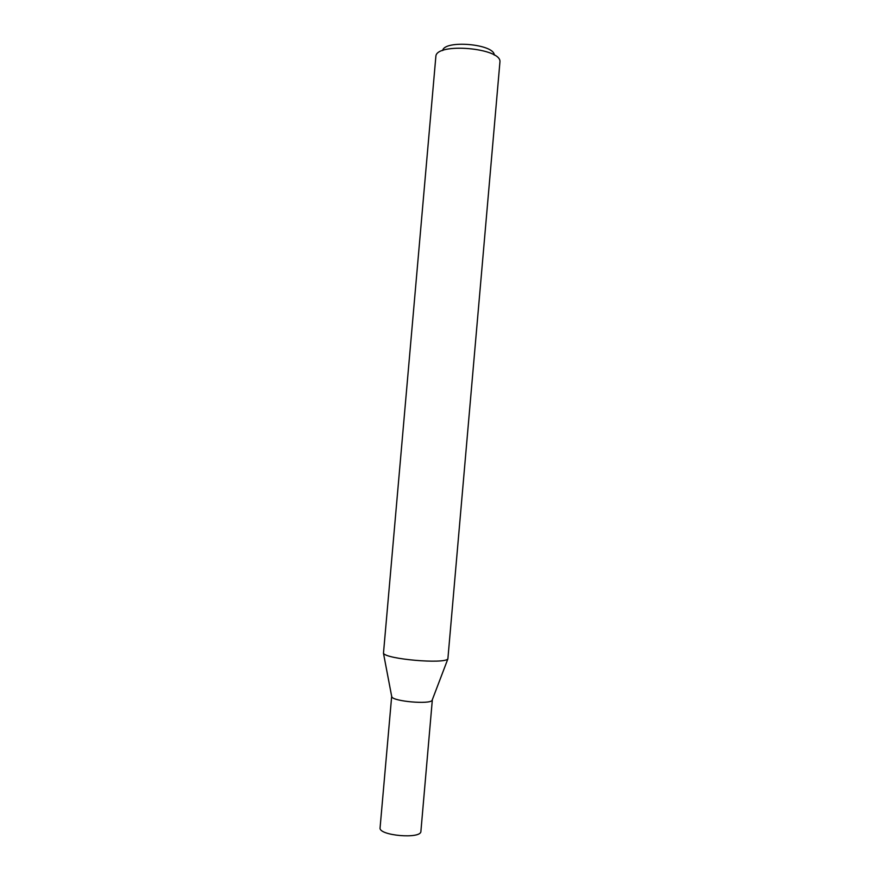 <?xml version="1.0" encoding="UTF-8"?>
<svg xmlns="http://www.w3.org/2000/svg" width="880" height="880" viewBox="0 0 880 880"><rect width="100%" height="100%" fill="white"/><g stroke="black" fill="none" stroke-linecap="round" stroke-linejoin="round"><path stroke-width="1.32" d="M494.252 55.066C494.439 44.011 444.378 39.633 442.651 50.556M499.906 62.293L499.917 62.018C502.139 48.004 436.117 42.218 435.864 56.419L383.471 653.279C386.034 659.164 444.323 664.268 447.876 658.911L499.906 62.293M447.876 658.911L432.058 700.436C429.495 704.539 393.646 701.404 391.831 696.916L391.688 696.146M432.333 699.864L420.904 831.325C421.366 839.399 378.235 835.626 380.083 827.761L391.688 696.168M383.471 653.279L391.666 696.311"/></g></svg>
